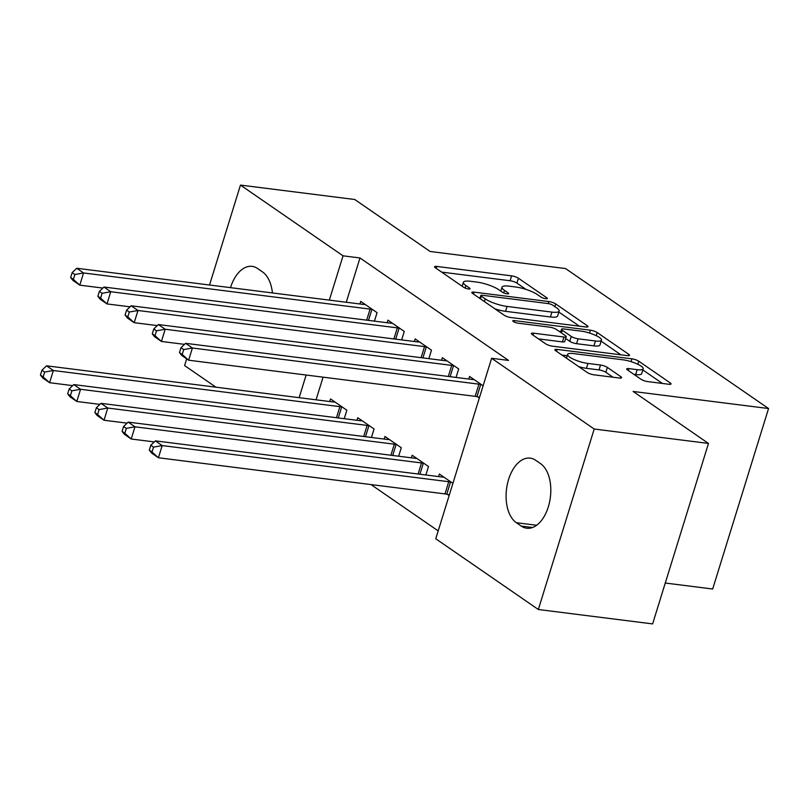 <?xml version="1.0" encoding="UTF-8"?>
<svg xmlns="http://www.w3.org/2000/svg" width="809" height="809" viewBox="0 0 809 809"><rect width="100%" height="100%" fill="white"/><g stroke="black" fill="none" stroke-linecap="round" stroke-linejoin="round"><path stroke-width="1.21" d="M545.762 298.723A3.61 0.849 17.2 0 0 547.339 298.501A3.61 0.849 17.2 0 0 546.803 297.793L518.417 278.225A5.157 1.214 17.2 0 0 511.591 275.859L436.809 266.434A5.157 1.214 17.2 0 0 434.554 266.748A5.157 1.214 17.2 0 0 435.333 267.749L463.709 287.316A3.61 0.849 17.2 0 0 468.482 288.975A3.61 0.849 17.2 0 0 470.069 288.752A3.61 0.849 17.2 0 0 469.523 288.055L465.853 285.516A16.504 3.883 17.2 0 1 463.385 282.321A16.504 3.883 17.2 0 1 470.595 281.299L476.835 282.088A16.504 3.883 17.2 0 1 498.678 289.662L502.349 292.191A3.61 0.849 17.2 0 0 507.122 293.849A3.61 0.849 17.2 0 0 508.699 293.627A3.61 0.849 17.2 0 0 508.163 292.929L504.492 290.391A16.504 3.883 17.2 0 1 502.025 287.185A16.504 3.883 17.2 0 1 509.235 286.174L515.464 286.962A16.504 3.883 17.2 0 1 537.307 294.527L540.978 297.065A3.61 0.849 17.2 0 0 545.762 298.723M640.971 379.239A5.157 1.214 17.2 0 0 647.797 381.605L668.78 384.255A5.157 1.214 17.2 0 0 671.035 383.941A5.157 1.214 17.2 0 0 670.267 382.94L638.746 361.198A5.157 1.214 17.2 0 0 631.92 358.832L557.138 349.407A5.157 1.214 17.2 0 0 554.883 349.721A5.157 1.214 17.2 0 0 555.652 350.722L587.172 372.453A5.157 1.214 17.2 0 0 593.998 374.82L619.34 378.015A5.157 1.214 17.2 0 0 621.595 377.702A5.157 1.214 17.2 0 0 620.827 376.701L607.337 367.397A5.157 1.214 17.2 0 0 600.511 365.031L587.941 363.453A13.793 3.246 17.2 0 1 574.046 359.469A13.793 3.246 17.2 0 1 567.625 354.443A13.793 3.246 17.2 0 1 573.652 353.594L622.879 359.803A13.793 3.246 17.2 0 1 636.774 363.787A13.793 3.246 17.2 0 1 643.206 368.813A13.793 3.246 17.2 0 1 637.168 369.662L628.967 368.621A5.157 1.214 17.2 0 0 626.712 368.944A5.157 1.214 17.2 0 0 627.481 369.946L640.971 379.239M491.619 358.286L594.2 429.023L538.339 609.501L435.758 538.764L491.619 358.286L508.548 360.42L359.975 257.96L343.046 255.826L329.334 300.119M209.531 285.011L240.465 185.089L354.747 199.499L430.115 251.478L565.562 268.558L768.55 408.535L633.113 391.455L708.482 443.433L594.2 429.023M240.465 185.089L343.046 255.826M585.716 326.978A5.157 1.214 17.2 0 0 587.971 326.654A5.157 1.214 17.2 0 0 587.192 325.653L555.682 303.921A5.157 1.214 17.2 0 0 548.856 301.555L474.074 292.13A5.157 1.214 17.2 0 0 471.819 292.443A5.157 1.214 17.2 0 0 472.587 293.445L504.108 315.176A5.157 1.214 17.2 0 0 510.934 317.543L585.716 326.978M597.214 332.56L628.724 354.291A5.157 1.214 17.2 0 1 629.503 355.293A5.157 1.214 17.2 0 1 627.248 355.616L552.466 346.181A5.157 1.214 17.2 0 1 545.64 343.815L532.15 334.511A5.157 1.214 17.2 0 1 531.382 333.51A5.157 1.214 17.2 0 1 533.637 333.197L563.964 337.019A5.157 1.214 17.2 0 0 566.219 336.706A5.157 1.214 17.2 0 0 565.451 335.705L556.501 329.536A5.157 1.214 17.2 0 0 549.675 327.17L518.094 323.185A3.61 0.849 17.2 0 1 514.463 322.144A3.61 0.849 17.2 0 1 512.785 320.829A3.61 0.849 17.2 0 1 514.362 320.607L590.388 330.193A5.157 1.214 17.2 0 1 597.214 332.56L596.243 335.674M665.271 583.036L712.678 589.013L768.55 408.535M456.064 377.429L458.693 368.944L442.361 357.689L441.562 360.268M425.868 474.984L428.497 466.5L412.165 455.245L411.366 457.823M401.648 339.901L404.267 331.417L387.946 320.162L387.147 322.74M371.442 437.457L374.071 428.972L357.75 417.717L356.951 420.296M359.975 257.96L346.272 302.253M323.084 377.166L316.066 399.808M371.007 484.571L438.185 530.896M344.24 418.698L346.859 410.214L330.537 398.948L329.738 401.537M374.436 321.143L377.055 312.658L360.733 301.393L359.934 303.982M398.655 456.225L401.284 447.741L384.953 436.476L384.154 439.065M428.851 358.67L431.48 350.186L415.159 338.92L414.36 341.509M447.529 494.42L449.137 495.533M452.909 483.337L439.378 474.013L438.579 476.592M483.104 385.782L469.574 376.458L468.775 379.037M477.725 396.865L479.332 397.977M540.564 463.648A33.624 19.618 97.2 0 1 549.544 502.177A33.624 19.618 97.2 0 1 526.689 528.226A33.624 19.618 97.2 0 1 521.239 526.083L516.334 522.705A33.624 19.618 97.2 0 1 507.354 484.176A33.624 19.618 97.2 0 1 530.208 458.137A33.624 19.618 97.2 0 1 535.659 460.27L540.564 463.648M708.482 443.433L652.62 623.911L538.339 609.501M215.952 387.187L184.594 365.567L186.677 358.862M230.504 287.66A33.624 19.618 97.2 0 1 252.115 266.363A33.624 19.618 97.2 0 1 257.565 268.507L262.47 271.885A33.624 19.618 97.2 0 1 272.431 292.949M306.146 375.032L299.138 397.674M526.103 289.45L516.911 283.11A5.157 1.214 17.2 0 0 510.085 280.743L441.653 272.107M480.05 297.945L478.918 297.803M579.365 326.169L558.847 312.031M552.8 305.215A3.61 0.849 17.2 0 0 548.027 303.557L482.386 295.275A3.61 0.849 17.2 0 0 480.799 295.497A3.61 0.849 17.2 0 0 481.345 296.205L485.218 298.875A16.504 3.883 17.2 0 0 507.061 306.439L551.93 312.102A16.504 3.883 17.2 0 0 559.14 311.091A16.504 3.883 17.2 0 0 556.673 307.885L552.8 305.215M494.906 308.836A16.504 3.883 17.2 0 0 505.544 311.323L507.061 306.439M559.14 311.091L557.634 315.965A16.504 3.883 17.2 0 1 550.413 316.976L505.544 311.323M601.138 341.186L620.897 354.817M538.47 338.88L562.457 341.904A5.157 1.214 17.2 0 0 564.712 341.58L566.219 336.706M559.08 331.316L560.839 331.538M595.434 340.993A13.793 3.246 17.2 0 0 601.461 340.144A13.793 3.246 17.2 0 0 595.04 335.118A13.793 3.246 17.2 0 0 581.145 331.134L563.802 328.95A5.157 1.214 17.2 0 0 561.547 329.263A5.157 1.214 17.2 0 0 562.316 330.264L571.265 336.443A5.157 1.214 17.2 0 0 578.091 338.799L595.434 340.993L593.927 345.868A13.793 3.246 17.2 0 0 599.954 345.018L601.461 340.144M593.927 345.868L576.574 343.683A5.157 1.214 17.2 0 1 569.748 341.317L565.663 338.496M643.206 368.813L641.699 373.687A13.793 3.246 17.2 0 1 635.662 374.537L633.811 374.304M578.688 366.608A13.793 3.246 17.2 0 0 586.434 368.328L587.941 363.453M612.989 377.216L605.83 372.282A5.157 1.214 17.2 0 0 599.004 369.915L586.434 368.328M567.22 355.748L561.982 355.08M662.429 383.456L642.852 369.956M334.936 401.992L334.481 402.022A5.248 1.234 -162.8 0 1 333.096 401.962L46.558 365.82L53.354 370.512L49.582 382.708L72.679 385.62M43.17 376.954L49.582 382.708L42.776 378.015L40.45 375.073L43.17 376.954L44.677 372.069L41.957 370.198L40.45 375.073M44.677 372.069L53.354 370.512L339.901 406.654A5.248 1.234 -162.8 0 1 341.671 406.988L342.46 407.17M41.957 370.198L46.558 365.82M372.656 309.614L371.877 309.432A5.248 1.234 17.2 0 0 370.097 309.099L83.56 272.957L76.754 268.264L363.292 304.406A5.248 1.234 17.2 0 0 364.677 304.467L365.142 304.437M102.874 288.065L79.778 285.152L72.982 280.46L70.646 277.517L73.366 279.398L74.883 274.514L72.163 272.643L70.646 277.517M74.883 274.514L83.56 272.957L79.778 285.152L73.366 279.398M76.754 268.264L72.163 272.643M362.149 420.751L361.694 420.781A5.248 1.234 -162.8 0 1 360.308 420.72L73.761 384.588L80.566 389.281L76.794 401.476L99.891 404.389M70.383 395.712L76.794 401.476L69.989 396.784L67.663 393.831L70.383 395.712L71.89 390.838L69.169 388.957L67.663 393.831M71.89 390.838L80.566 389.281L367.114 425.413A5.248 1.234 -162.8 0 1 368.884 425.746L369.662 425.938M69.169 388.957L73.761 384.588M389.362 439.52L388.896 439.55A5.248 1.234 -162.8 0 1 387.521 439.489L100.973 403.347L107.779 408.039L104.007 420.235L127.104 423.147M97.596 414.481L104.007 420.235L97.201 415.543L94.875 412.6L97.596 414.481L99.102 409.597L96.382 407.726L94.875 412.6M99.102 409.597L107.779 408.039L394.317 444.181A5.248 1.234 -162.8 0 1 396.097 444.515L396.875 444.697M96.382 407.726L100.973 403.347M399.868 328.383L399.08 328.191A5.248 1.234 17.2 0 0 397.31 327.857L110.762 291.725L103.967 287.033L390.504 323.165A5.248 1.234 17.2 0 0 391.89 323.226L392.345 323.196M130.087 306.833L106.99 303.921L100.185 299.229L97.859 296.276L100.579 298.157L102.086 293.283L99.365 291.402L97.859 296.276M102.086 293.283L110.762 291.725L106.99 303.921L100.579 298.157M103.967 287.033L99.365 291.402M427.081 347.142L426.292 346.96A5.248 1.234 17.2 0 0 424.523 346.626L137.975 310.484L131.169 305.792L417.717 341.934A5.248 1.234 17.2 0 0 419.102 341.995L419.558 341.964M157.3 325.592L134.203 322.68L127.397 317.988L125.071 315.045L127.792 316.926L129.298 312.041L126.578 310.171L125.071 315.045M129.298 312.041L137.975 310.484L134.203 322.68L127.792 316.926M131.169 305.792L126.578 310.171M416.574 458.278L416.109 458.319A5.248 1.234 -162.8 0 1 414.724 458.248L128.186 422.116L134.992 426.808L131.21 439.004L154.307 441.916M124.808 433.24L131.21 439.004L124.414 434.312L122.078 431.369L124.808 433.24L126.315 428.365L123.595 426.485L122.078 431.369M126.315 428.365L134.992 426.808L421.529 462.94A5.248 1.234 -162.8 0 1 423.309 463.274L424.088 463.466M123.595 426.485L128.186 422.116M443.787 477.047L443.322 477.077A5.248 1.234 -162.8 0 1 441.936 477.017L155.399 440.875L162.204 445.567L158.422 457.763L444.97 493.905A5.248 1.234 -162.8 0 1 446.74 494.238L449.339 494.865M152.011 452.009L158.422 457.763L151.627 453.07L149.291 450.128L152.011 452.009L153.528 447.124L150.808 445.253L149.291 450.128M153.528 447.124L162.204 445.567L448.742 481.709A5.248 1.234 -162.8 0 1 450.522 482.043L451.301 482.235M150.808 445.253L155.399 440.875M454.284 365.911L453.505 365.719A5.248 1.234 17.2 0 0 451.725 365.385L165.188 329.253L158.382 324.561L444.93 360.693A5.248 1.234 17.2 0 0 446.305 360.763L446.77 360.723M184.513 344.361L161.416 341.449L154.61 336.756L152.284 333.814L155.004 335.684L156.511 330.81L153.791 328.929L152.284 333.814M156.511 330.81L165.188 329.253L161.416 341.449L155.004 335.684M158.382 324.561L153.791 328.929M481.497 384.679L480.718 384.487A5.248 1.234 17.2 0 0 478.938 384.154L192.4 348.012L185.595 343.319L472.132 379.461A5.248 1.234 17.2 0 0 473.518 379.522L473.983 379.492M479.535 397.31L476.946 396.683A5.248 1.234 17.2 0 0 475.166 396.349L188.618 360.207L181.823 355.515L179.487 352.572L182.217 354.453L183.724 349.569L181.004 347.698L179.487 352.572M183.724 349.569L192.4 348.012L188.618 360.207L182.217 354.453M185.595 343.319L181.004 347.698M546.5 298.774L546.803 297.793M469.22 289.025L469.523 288.055M507.86 293.9L508.163 292.929M503.714 292.898L504.492 290.391M465.074 288.034L465.853 285.516M436.213 268.366L436.809 266.434M510.085 280.743L511.591 275.859M516.911 283.11L518.417 278.225M473.477 294.051L474.074 292.13M548.229 303.587L548.856 301.555M554.843 306.621L555.682 303.921M586.768 327.048L587.192 325.653M480.506 298.905L481.345 296.205M484.379 301.575L485.218 298.875M550.413 316.976L551.93 312.102M628.3 355.687L628.724 354.291M533.04 335.128L533.637 333.197M562.457 341.904L563.964 337.019M513.958 321.901L514.362 320.607M589.508 333.045L590.388 330.193M561.476 332.964L562.316 330.264M569.748 341.317L571.265 336.443M576.574 343.683L578.091 338.799M628.371 370.552L628.967 368.621M635.662 374.537L637.168 369.662M599.004 369.915L600.511 365.031M605.83 372.282L607.337 367.397M620.392 378.096L620.827 376.701M556.541 351.339L557.138 349.407M631.05 361.653L631.92 358.832M637.805 364.252L638.746 361.198M669.832 384.326L670.267 382.94M521.239 526.083L532.504 527.508M516.334 522.705L536.61 525.263M336.473 417.717L339.901 406.654M338.283 417.95L341.671 406.988M371.877 309.432L368.479 320.394M370.097 309.099L366.669 320.162M363.686 436.486L367.114 425.413M365.496 436.708L368.884 425.746M390.899 455.245L394.317 444.181M392.709 455.477L396.097 444.515M399.08 328.191L395.692 339.153M397.31 327.857L393.882 338.931M426.292 346.96L422.905 357.922M424.523 346.626L421.095 357.689M418.101 474.013L421.529 462.94M419.911 474.236L423.309 463.274M444.97 493.905L448.742 481.709M446.74 494.238L450.522 482.043M453.505 365.719L450.117 376.681M451.725 365.385L448.307 376.458M480.718 384.487L476.946 396.683M478.938 384.154L475.166 396.349M500.801 291.129L502.025 287.185M462.161 286.255L463.385 282.321M479.889 298.47L480.799 295.497M560.586 332.357L561.547 329.263M566.462 358.175L567.625 354.443"/></g></svg>
